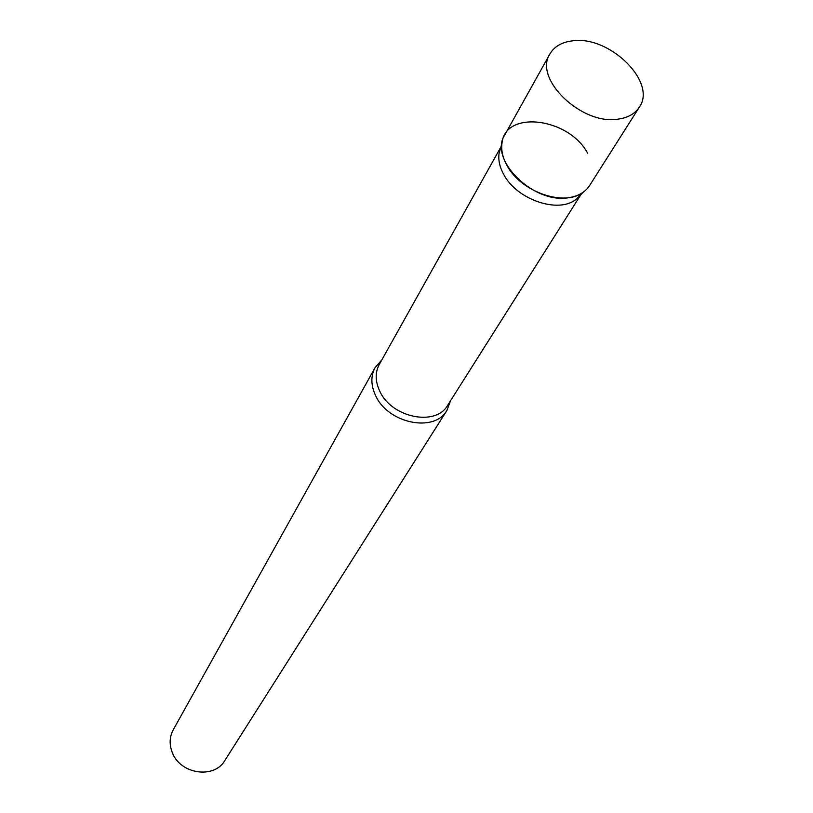 <?xml version="1.0" encoding="UTF-8"?>
<svg xmlns="http://www.w3.org/2000/svg" width="813" height="813" viewBox="0 0 813 813"><rect width="100%" height="100%" fill="white"/><g stroke="black" fill="none" stroke-linecap="round" stroke-linejoin="round"><path stroke-width="1.22" d="M549.903 53.963L504.741 134.999C488.156 159.887 534.619 205.069 569.689 197.508C578.805 195.903 585.441 191.909 589.618 185.516L639.313 107.184C657.463 82.113 609.028 34.888 572.108 40.904C561.631 42.235 554.232 46.595 549.903 53.963C533.084 78.983 582.433 126.045 618.815 119.023C628.276 117.57 635.105 113.617 639.313 107.184M580.756 194.703L575.97 199.419C558.368 213.87 516.712 199.632 503.714 174.429C499.741 167.173 498.176 160.242 499.03 153.616L500.879 147.163M575.97 199.419L583.531 191.97C564.964 207.234 520.767 192.081 506.956 165.405C502.729 157.742 501.062 150.405 501.956 143.423C504.792 109.664 568.876 117.651 587.626 153.22M450.524 400.779L446.926 410.433C434.579 432.933 388.065 423.583 375.647 395.677C370.83 385.423 370.637 376.084 375.067 367.659L381.836 359.895M446.926 410.433L224.866 760.48C214.256 779.301 180.059 774.22 172.244 752.401C169.165 744.393 169.511 736.842 173.26 729.759L375.067 367.659M580.98 194.49L447.668 405.291C435.951 426.713 391.663 417.801 379.803 391.246C375.189 381.47 374.996 372.578 379.234 364.559L500.971 146.858M499.03 153.616L501.956 143.423"/></g></svg>
